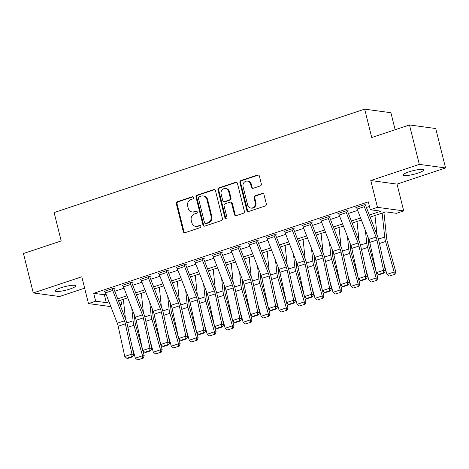 <?xml version="1.0" encoding="UTF-8"?>
<svg xmlns="http://www.w3.org/2000/svg" width="469" height="469" viewBox="0 0 469 469"><rect width="100%" height="100%" fill="white"/><g stroke="black" fill="none" stroke-linecap="round" stroke-linejoin="round"><path stroke-width="0.7" d="M193.609 197.484A1.131 1.02 -82.2 0 0 192.349 196.728L177.358 201.723A1.618 1.46 -82.2 0 0 176.332 203.739L183.273 231.598A1.618 1.46 -82.2 0 0 185.073 232.677L200.07 227.682A1.131 1.02 -82.2 0 0 199.952 225.472A1.131 1.02 -82.2 0 0 199.524 225.513L197.584 226.158A5.182 4.672 -82.2 0 1 195.649 226.345A5.182 4.672 -82.2 0 1 191.839 222.711L191.258 220.389A5.182 4.672 -82.2 0 1 194.541 213.934L196.482 213.289A1.131 1.02 -82.2 0 0 196.364 211.079A1.131 1.02 -82.2 0 0 195.936 211.12L193.996 211.765A5.182 4.672 -82.2 0 1 192.061 211.953A5.182 4.672 -82.2 0 1 188.245 208.318L187.67 205.997A5.182 4.672 -82.2 0 1 190.947 199.542L192.888 198.897A1.131 1.02 -82.2 0 0 193.609 197.484M193.117 196.81A1.131 1.02 -82.2 0 0 193.058 196.828L178.068 201.817A1.618 1.46 -82.2 0 0 177.042 203.839L183.983 231.692A1.618 1.46 -82.2 0 0 184.827 232.73M200.298 225.595A1.131 1.02 -82.2 0 0 200.234 225.612L197.584 226.158M196.704 211.202A1.131 1.02 -82.2 0 0 196.646 211.22L193.996 211.765M408.839 171.883A10.564 1.858 166 0 0 403.129 175.06A10.564 1.858 166 0 0 417.92 173.12A10.564 1.858 166 0 0 423.63 169.948A10.564 1.858 166 0 0 408.839 171.883M60.911 287.761A10.564 1.858 166 0 0 55.201 290.938A10.564 1.858 166 0 0 69.987 289.004A10.564 1.858 166 0 0 75.697 285.826A10.564 1.858 166 0 0 60.911 287.761M260.307 185.912A1.618 1.46 -82.2 0 0 261.327 183.895L259.38 176.08A1.618 1.46 -82.2 0 0 257.587 175.001L240.931 180.547A1.618 1.46 -82.2 0 0 239.905 182.564L246.852 210.423A1.618 1.46 -82.2 0 0 248.646 211.501L265.302 205.955A1.618 1.46 -82.2 0 0 266.328 203.939L263.971 194.494A1.618 1.46 -82.2 0 0 262.177 193.421L255.048 195.79A1.618 1.46 -82.2 0 0 254.022 197.812L255.189 202.491A4.332 3.904 -82.2 0 1 250.833 208.043A4.332 3.904 -82.2 0 1 247.644 205.006L243.071 186.668A4.332 3.904 -82.2 0 1 247.427 181.116A4.332 3.904 -82.2 0 1 250.616 184.153L251.378 187.207A1.618 1.46 -82.2 0 0 253.178 188.286L260.307 185.912M409.478 124.953L435.724 128.529L445.55 167.949L419.309 164.367L409.478 124.953L371.741 137.523L364.665 109.142L54.117 212.568L61.193 240.949L23.45 253.518L33.276 292.937L81.799 276.774L88.483 303.578L95.67 301.186L93.706 293.301L368.312 201.846L370.281 209.731L377.469 207.333L403.709 210.915L396.522 213.307L385.881 211.859L370.123 217.106M419.309 164.367L370.786 180.53L377.469 207.333M215.494 190.695A1.618 1.46 -82.2 0 0 213.694 189.617L197.044 195.163A1.618 1.46 -82.2 0 0 196.019 197.185L202.96 225.038A1.618 1.46 -82.2 0 0 204.76 226.117L221.415 220.571A1.618 1.46 -82.2 0 0 222.435 218.554L215.494 190.695M218.988 187.858L235.637 182.312A1.618 1.46 -82.2 0 1 237.437 183.391L244.384 211.243A1.618 1.46 -82.2 0 1 243.358 213.266L236.229 215.634A1.618 1.46 -82.2 0 1 234.436 214.562L231.616 203.259A1.618 1.46 -82.2 0 0 229.822 202.186L225.091 203.757A1.618 1.46 -82.2 0 0 224.065 205.774L226.996 217.54A1.131 1.02 -82.2 0 1 225.859 218.994A1.131 1.02 -82.2 0 1 225.02 218.196L217.962 189.875A1.618 1.46 -82.2 0 1 218.988 187.858L219.697 187.952L236.347 182.406L235.637 182.312M33.276 292.937L59.522 296.519L84.637 288.154M93.706 293.301L104.347 294.755L106.047 294.186M114.799 291.272L124.021 288.201M132.768 285.287L141.99 282.215M150.742 279.301L159.964 276.229M168.717 273.316L177.933 270.244M186.685 267.33L195.907 264.258M204.66 261.344L213.876 258.272M222.628 255.359L231.85 252.287M240.603 249.373L249.819 246.301M258.571 243.388L267.793 240.316M276.546 237.402L285.762 234.33M294.514 231.416L303.736 228.344M312.489 225.431L321.705 222.359M330.457 219.445L339.679 216.373M348.432 213.459L357.648 210.393M366.4 207.474L369.461 206.454M112.712 290.446L105.525 292.838A5.775 2.292 71.6 0 1 104.986 291.126L112.173 288.734A5.775 2.292 71.6 0 0 112.712 290.446L124.461 320.819A8.254 3.271 -108.4 0 1 125.37 323.833L131.953 354.066L133.788 354.593L127.205 324.355A12.382 4.907 71.6 0 0 125.844 319.84L114.102 289.467A1.653 0.657 -108.4 0 1 113.944 288.974L114.665 288.74L112.888 288.494L104.265 291.366L105.074 291.478M130.687 284.46L123.499 286.852A5.775 2.292 71.6 0 1 122.954 285.14L130.142 282.748A5.775 2.292 71.6 0 0 130.687 284.46L142.429 314.834A8.254 3.271 -108.4 0 1 143.338 317.847L149.922 348.08L151.763 348.608L145.179 318.369A12.382 4.907 71.6 0 0 143.819 313.855L132.07 283.481A1.653 0.657 -108.4 0 1 131.918 282.989L132.633 282.754L130.863 282.508L122.239 285.381L123.048 285.492M148.655 278.475L141.468 280.867A5.775 2.292 71.6 0 1 140.929 279.161L148.116 276.763A5.775 2.292 71.6 0 0 148.655 278.475L160.404 308.848A8.254 3.271 -108.4 0 1 161.313 311.862L167.896 342.094L169.731 342.622L163.148 312.383A12.382 4.907 71.6 0 0 161.787 307.869L150.045 277.496A1.653 0.657 -108.4 0 1 149.887 277.003L150.608 276.769L148.837 276.522L140.208 279.395L141.017 279.506M166.63 272.489L159.442 274.881A5.775 2.292 71.6 0 1 158.897 273.175L166.085 270.777A5.775 2.292 71.6 0 0 166.63 272.489L178.372 302.863A8.254 3.271 -108.4 0 1 179.281 305.876L185.865 336.109L187.706 336.636L181.122 306.398A12.382 4.907 71.6 0 0 179.762 301.884L168.013 271.51A1.653 0.657 -108.4 0 1 167.861 271.018L168.576 270.783L166.806 270.537L158.182 273.409L158.991 273.521M184.598 266.503L177.411 268.895A5.775 2.292 71.6 0 1 176.872 267.189L184.059 264.792A5.775 2.292 71.6 0 0 184.598 266.503L196.347 296.877A8.254 3.271 -108.4 0 1 197.256 299.89L203.839 330.123L205.674 330.651L199.091 300.412A12.382 4.907 71.6 0 0 197.73 295.898L185.988 265.524A1.653 0.657 -108.4 0 1 185.83 265.032L186.551 264.797L184.78 264.551L176.151 267.424L176.96 267.535M202.573 260.518L195.385 262.91A5.775 2.292 71.6 0 1 194.84 261.204L202.028 258.806A5.775 2.292 71.6 0 0 202.573 260.518L214.315 290.891A8.254 3.271 -108.4 0 1 215.224 293.905L221.808 324.138L223.649 324.665L217.065 294.426A12.382 4.907 71.6 0 0 215.705 289.912L203.956 259.539A1.653 0.657 -108.4 0 1 203.804 259.046L204.525 258.812L202.749 258.566L194.125 261.438L194.934 261.55M220.541 254.532L213.354 256.924A5.775 2.292 71.6 0 1 212.815 255.218L220.002 252.82A5.775 2.292 71.6 0 0 220.541 254.532L232.29 284.906A8.254 3.271 -108.4 0 1 233.199 287.919L239.782 318.152L241.623 318.68L235.033 288.441A12.382 4.907 71.6 0 0 233.673 283.927L221.931 253.553A1.653 0.657 -108.4 0 1 221.773 253.061L222.494 252.826L220.723 252.58L212.094 255.453L212.903 255.564M238.516 248.547L231.328 250.938A5.775 2.292 71.6 0 1 230.783 249.232L237.971 246.835A5.775 2.292 71.6 0 0 238.516 248.547L250.264 278.92A8.254 3.271 -108.4 0 1 251.167 281.933L257.751 312.166L259.592 312.694L253.008 282.455A12.382 4.907 71.6 0 0 251.648 277.941L239.899 247.568A1.653 0.657 -108.4 0 1 239.747 247.075L240.468 246.841L238.692 246.594L230.068 249.467L230.877 249.578M256.484 242.561L249.297 244.953A5.775 2.292 71.6 0 1 248.758 243.247L255.945 240.849A5.775 2.292 71.6 0 0 256.484 242.561L268.233 272.935A8.254 3.271 -108.4 0 1 269.142 275.948L275.725 306.181L277.566 306.708L270.976 276.47A12.382 4.907 71.6 0 0 269.616 271.956L257.874 241.582A1.653 0.657 -108.4 0 1 257.716 241.095L258.437 240.855L256.666 240.609L248.037 243.481L248.851 243.593M274.459 236.575L267.271 238.967A5.775 2.292 71.6 0 1 266.726 237.261L273.919 234.863A5.775 2.292 71.6 0 0 274.459 236.575L286.207 266.949A8.254 3.271 -108.4 0 1 287.11 269.962L293.694 300.195L295.534 300.723L288.951 270.484A12.382 4.907 71.6 0 0 287.591 265.97L275.842 235.596A1.653 0.657 -108.4 0 1 275.69 235.11L276.411 234.869L274.635 234.623L266.011 237.502L266.82 237.607M292.427 230.59L285.24 232.982A5.775 2.292 71.6 0 1 284.701 231.276L291.888 228.878A5.775 2.292 71.6 0 0 292.427 230.59L304.176 260.963A8.254 3.271 -108.4 0 1 305.084 263.977L311.668 294.21L313.509 294.737L306.919 264.498A12.382 4.907 71.6 0 0 305.565 259.984L293.817 229.611A1.653 0.657 -108.4 0 1 293.658 229.124L294.38 228.884L292.609 228.638L283.98 231.516L284.794 231.622M310.402 224.604L303.214 226.996A5.775 2.292 71.6 0 1 302.669 225.29L309.862 222.892A5.775 2.292 71.6 0 0 310.402 224.604L322.15 254.978A8.254 3.271 -108.4 0 1 323.053 257.991L329.637 288.224L331.477 288.752L324.894 258.513A12.382 4.907 71.6 0 0 323.534 253.999L311.785 223.625A1.653 0.657 -108.4 0 1 311.633 223.138L312.354 222.898L310.578 222.652L301.954 225.53L302.763 225.636M328.376 218.618L321.183 221.01A5.775 2.292 71.6 0 1 320.644 219.304L327.831 216.907A5.775 2.292 71.6 0 0 328.376 218.618L340.119 248.992A8.254 3.271 -108.4 0 1 341.027 252.005L347.611 282.238L349.452 282.766L342.868 252.527A12.382 4.907 71.6 0 0 341.508 248.013L329.76 217.639A1.653 0.657 -108.4 0 1 329.607 217.153L330.323 216.913L328.552 216.672L319.922 219.545L320.737 219.65M346.345 212.633L339.157 215.025A5.775 2.292 71.6 0 1 338.612 213.319L345.805 210.921A5.775 2.292 71.6 0 0 346.345 212.633L358.093 243.006A8.254 3.271 -108.4 0 1 358.996 246.02L365.58 276.253L367.42 276.78L360.837 246.542A12.382 4.907 71.6 0 0 359.477 242.027L347.728 211.654A1.653 0.657 -108.4 0 1 347.576 211.167L348.297 210.927L346.521 210.687L337.897 213.559L338.706 213.665M364.319 206.647L357.126 209.039A5.775 2.292 71.6 0 1 356.587 207.333L363.774 204.935A5.775 2.292 71.6 0 0 364.319 206.647L376.062 237.021A8.254 3.271 -108.4 0 1 376.97 240.034L383.554 270.267L385.395 270.795L378.811 240.556A12.382 4.907 71.6 0 0 377.451 236.042L365.703 205.668A1.653 0.657 -108.4 0 1 365.55 205.182L366.266 204.941L364.495 204.701L355.865 207.574L356.68 207.679M395.144 129.725L390.906 112.718L364.665 109.142M370.786 180.53L397.026 184.112L445.55 167.949M397.026 184.112L403.709 210.915M120.768 300.154L121.917 304.768L120.234 305.325M369.326 215.042L380.916 211.179L370.281 209.731M95.67 301.186L106.311 302.64L108.972 301.749M117.725 298.835L126.947 295.763M135.693 292.849L144.915 289.778M153.668 286.864L162.89 283.792M171.636 280.878L180.858 277.812M189.611 274.893L198.833 271.827M207.579 268.907L216.801 265.841M225.554 262.921L234.776 259.855M243.522 256.936L252.744 253.87M261.497 250.95L270.719 247.884M279.471 244.965L288.687 241.898M297.44 238.979L306.662 235.913M315.414 232.993L324.63 229.927M333.383 227.008L342.605 223.942M351.357 221.028L360.573 217.956M110.86 306.632L88.483 303.578M119.912 304.492L121.917 304.768M361.37 220.02L352.155 223.092M343.402 226.005L334.18 229.077M325.427 231.991L316.212 235.063M307.459 237.976L298.237 241.048M289.484 243.962L280.269 247.034M271.516 249.948L262.294 253.02M253.541 255.933L244.326 259.005M235.573 261.919L226.351 264.991M217.598 267.905L208.383 270.976M199.63 273.89L190.408 276.962M181.655 279.876L172.44 282.942M163.687 285.861L154.465 288.927M145.712 291.847L136.497 294.913M127.744 297.833L118.522 300.899M104.347 294.755L106.311 302.64M192.061 211.953L192.771 212.047A5.182 4.672 -82.2 0 0 194.705 211.865M195.649 226.345L196.359 226.439A5.182 4.672 -82.2 0 0 198.293 226.257M214.65 189.658A1.618 1.46 -82.2 0 0 214.403 189.716L197.754 195.262A1.618 1.46 -82.2 0 0 196.728 197.279L203.669 225.138A1.618 1.46 -82.2 0 0 204.513 226.175M199.137 196.816A1.131 1.02 -82.2 0 0 198.416 198.229L204.513 222.681A1.131 1.02 -82.2 0 0 205.774 223.432L207.82 222.752A5.182 4.672 -82.2 0 0 211.097 216.297L206.935 199.583A5.182 4.672 -82.2 0 0 203.118 195.948A5.182 4.672 -82.2 0 0 201.183 196.136L199.137 196.816M205.346 223.473L206.055 223.572A1.131 1.02 -82.2 0 0 206.483 223.531L205.774 223.432M203.118 195.948L203.827 196.048A5.182 4.672 -82.2 0 1 207.644 199.677L211.806 216.391A5.182 4.672 -82.2 0 1 208.529 222.851L206.483 223.531M230.426 202.127L231.135 202.221A1.618 1.46 -82.2 0 1 232.325 203.358L235.145 214.655A1.618 1.46 -82.2 0 0 235.989 215.693M219.697 187.952A1.618 1.46 -82.2 0 0 218.671 189.968L225.73 218.29A1.131 1.02 -82.2 0 0 226.222 218.97M228.69 191.54A4.332 3.904 -82.2 0 0 225.501 188.503A4.332 3.904 -82.2 0 0 221.145 194.055L222.752 200.515A1.618 1.46 -82.2 0 0 224.551 201.594L229.277 200.017A1.618 1.46 -82.2 0 0 230.302 198L228.69 191.54L229.4 191.633A4.332 3.904 -82.2 0 0 226.21 188.597L225.501 188.503M223.948 201.647L224.657 201.746A1.618 1.46 -82.2 0 0 225.261 201.688L224.551 201.594M229.4 191.633L231.012 198.094A1.618 1.46 -82.2 0 1 229.986 200.116L225.261 201.688M247.427 181.116L248.136 181.21A4.332 3.904 -82.2 0 1 251.325 184.247L252.088 187.307A1.618 1.46 -82.2 0 0 252.932 188.345M250.833 208.043L251.542 208.142A4.332 3.904 -82.2 0 0 255.898 202.59L255.189 202.491M263.127 193.457A1.618 1.46 -82.2 0 0 262.886 193.515L255.757 195.89A1.618 1.46 -82.2 0 0 254.731 197.906L255.898 202.59M258.536 175.043A1.618 1.46 -82.2 0 0 258.296 175.101L241.641 180.647A1.618 1.46 -82.2 0 0 240.615 182.664L247.562 210.522A1.618 1.46 -82.2 0 0 248.406 211.56M137.505 359.858L143.221 358.164L137.505 359.858L135.342 358.175L131.895 345.893M125.434 318.779L123.359 299.292M135.342 358.175L142.535 355.783L133.97 325.281A12.382 4.907 -108.4 0 1 133.096 320.831L131.754 308.203M142.541 358.181L142.535 355.783L144.229 355.742L143.221 358.164M134.286 314.758L135.084 322.267A8.254 3.271 71.6 0 0 135.67 325.234L142.67 350.185M142.758 350.495L144.229 355.742M113.944 288.974L113.856 288.628M105.525 292.838L117.273 323.217A8.254 3.271 -108.4 0 1 118.176 326.225L124.76 356.458L131.953 354.066L131.865 356.616L126.835 358.293L127.574 358.504L132.604 356.827L131.865 356.616M132.604 356.827L133.788 354.593M124.76 356.458L126.835 358.293M155.479 353.872L161.189 352.184L155.479 353.872L153.316 352.196L149.869 339.908M143.408 312.794L141.333 293.307M153.316 352.196L160.504 349.798L151.944 319.295A12.382 4.907 -108.4 0 1 151.071 314.846L149.728 302.218M160.509 352.196L160.504 349.798L162.204 349.757L161.189 352.184M152.261 308.772L153.058 316.282A8.254 3.271 71.6 0 0 153.639 319.248L160.644 344.199M160.732 344.51L162.204 349.757M173.448 347.887L179.164 346.198L173.448 347.887L171.285 346.21L167.838 333.922M161.377 306.808L159.308 287.321M171.285 346.21L178.478 343.812L169.913 313.31A12.382 4.907 -108.4 0 1 169.039 308.86L167.697 296.232M178.484 346.21L178.478 343.812L180.172 343.771L179.164 346.198M170.229 302.786L171.033 310.296A8.254 3.271 71.6 0 0 171.613 313.263L178.613 338.213M178.701 338.524L180.172 343.771M191.422 341.901L197.132 340.213L191.422 341.901L189.259 340.224L185.812 327.937M179.351 300.822L177.276 281.336M189.259 340.224L196.447 337.827L187.887 307.324A12.382 4.907 -108.4 0 1 187.014 302.874L185.671 290.247M196.452 340.224L196.447 337.827L198.147 337.786L197.132 340.213M188.204 296.801L189.001 304.311A8.254 3.271 71.6 0 0 189.582 307.277L196.587 332.228M196.675 332.539L198.147 337.786M131.918 282.989L131.83 282.643M123.499 286.852L135.242 317.232A8.254 3.271 -108.4 0 1 136.151 320.239L142.734 350.472L149.922 348.08L149.84 350.63L144.81 352.307L145.542 352.518L150.572 350.841L149.84 350.63M150.572 350.841L151.763 348.608M142.734 350.472L144.81 352.307M149.887 277.003L149.799 276.657M141.468 280.867L153.216 311.246A8.254 3.271 -108.4 0 1 154.119 314.253L160.703 344.492L167.896 342.094L167.814 344.645L162.778 346.321L163.517 346.532L168.547 344.856L167.814 344.645M168.547 344.856L169.731 342.622M160.703 344.492L162.778 346.321M167.861 271.018L167.773 270.672M159.442 274.881L171.185 305.26A8.254 3.271 -108.4 0 1 172.094 308.268L178.677 338.507L185.865 336.109L185.783 338.659L180.753 340.336L181.485 340.547L186.521 338.87L185.783 338.659M186.521 338.87L187.706 336.636M178.677 338.507L180.753 340.336M209.397 335.915L215.107 334.227L209.397 335.915L207.228 334.239L203.781 321.951M197.32 294.837L195.251 275.35M207.228 334.239L214.421 331.841L205.856 301.338A12.382 4.907 -108.4 0 1 204.982 296.889L203.64 284.261M214.427 334.245L214.421 331.841L216.115 331.8L215.107 334.227M206.172 290.815L206.976 298.325A8.254 3.271 71.6 0 0 207.556 301.291L214.556 326.242M214.644 326.553L216.115 331.8M185.83 265.032L185.747 264.686M177.411 268.895L189.159 299.275A8.254 3.271 -108.4 0 1 190.062 302.282L196.652 332.521L203.839 330.123L203.757 332.673L198.721 334.35L199.46 334.561L204.49 332.884L203.757 332.673M204.49 332.884L205.674 330.651M196.652 332.521L198.721 334.35M227.365 329.93L233.075 328.241L227.365 329.93L225.202 328.253L221.755 315.965M215.294 288.851L213.219 269.364M225.202 328.253L232.389 325.855L223.83 295.353A12.382 4.907 -108.4 0 1 222.957 290.903L221.614 278.275M232.395 328.259L232.389 325.855L234.09 325.814L233.075 328.241M224.147 284.83L224.944 292.339A8.254 3.271 71.6 0 0 225.53 295.306L232.53 320.257M232.618 320.567L234.09 325.814M245.34 323.944L251.05 322.256L245.34 323.944L243.171 322.267L239.723 309.98M233.263 282.866L231.194 263.379M243.171 322.267L250.364 319.87L241.799 289.367A12.382 4.907 -108.4 0 1 240.925 284.918L239.583 272.29M250.37 322.273L250.364 319.87L252.058 319.829L251.05 322.256M242.115 278.844L242.919 286.36A8.254 3.271 71.6 0 0 243.499 289.32L250.499 314.271M250.587 314.582L252.058 319.829M263.308 317.959L269.018 316.27L263.308 317.959L261.145 316.282L257.698 303.994M251.237 276.88L249.162 257.393M261.145 316.282L268.332 313.884L259.773 283.382A12.382 4.907 -108.4 0 1 258.9 278.932L257.557 266.304M268.338 316.288L268.332 313.884L270.033 313.843L269.018 316.27M260.09 272.858L260.887 280.374A8.254 3.271 71.6 0 0 261.473 283.335L268.473 308.285M268.561 308.596L270.033 313.843M281.283 311.973L286.993 310.285L281.283 311.973L279.119 310.296L275.666 298.008M269.206 270.894L267.137 251.407M279.119 310.296L286.307 307.899L277.748 277.396A12.382 4.907 -108.4 0 1 276.868 272.946L275.526 260.318M286.313 310.302L286.307 307.899L288.001 307.857L286.993 310.285M278.058 266.873L278.862 274.388A8.254 3.271 71.6 0 0 279.442 277.349L286.442 302.3M286.53 302.611L288.001 307.857M299.251 305.987L304.961 304.299L299.251 305.987L297.088 304.311L293.641 292.023M287.18 264.909L285.105 245.422M297.088 304.311L304.275 301.913L295.716 271.41A12.382 4.907 -108.4 0 1 294.843 266.961L293.5 254.333M304.281 304.317L304.275 301.913L305.976 301.872L304.961 304.299M296.033 260.887L296.83 268.403A8.254 3.271 71.6 0 0 297.416 271.363L304.416 296.314M304.504 296.625L305.976 301.872M203.804 259.046L203.716 258.7M195.385 262.91L207.128 293.289A8.254 3.271 -108.4 0 1 208.037 296.297L214.62 326.535L221.808 324.138L221.726 326.694L216.696 328.364L217.428 328.576L222.464 326.899L221.726 326.694M222.464 326.899L223.649 324.665M214.62 326.535L216.696 328.364M221.773 253.061L221.69 252.715M213.354 256.924L225.102 287.304A8.254 3.271 -108.4 0 1 226.005 290.311L232.595 320.55L239.782 318.152L239.7 320.708L234.664 322.379L235.403 322.59L240.433 320.913L239.7 320.708M240.433 320.913L241.623 318.68M232.595 320.55L234.664 322.379M239.747 247.075L239.659 246.729M231.328 250.938L243.071 281.318A8.254 3.271 -108.4 0 1 243.98 284.325L250.563 314.564L257.751 312.166L257.669 314.722L252.639 316.393L253.371 316.604L258.407 314.928L257.669 314.722M258.407 314.928L259.592 312.694M250.563 314.564L252.639 316.393M257.716 241.095L257.633 240.744M249.297 244.953L261.045 275.332A8.254 3.271 -108.4 0 1 261.948 278.34L268.538 308.579L275.725 306.181L275.643 308.737L270.607 310.408L271.346 310.619L276.376 308.942L275.643 308.737M276.376 308.942L277.566 306.708M268.538 308.579L270.607 310.408M275.69 235.11L275.602 234.758M267.271 238.967L279.014 269.347A8.254 3.271 -108.4 0 1 279.923 272.354L286.506 302.593L293.694 300.195L293.612 302.751L288.582 304.422L289.314 304.633L294.35 302.956L293.612 302.751M294.35 302.956L295.534 300.723M286.506 302.593L288.582 304.422M317.226 300.008L322.936 298.313L317.226 300.008L315.062 298.325L311.609 286.037M305.149 258.923L303.08 239.436M315.062 298.325L322.25 295.927L313.691 265.425A12.382 4.907 -108.4 0 1 312.811 260.975L311.469 248.347M322.256 298.331L322.25 295.927L323.944 295.886L322.936 298.313M314.001 254.902L314.805 262.417A8.254 3.271 71.6 0 0 315.385 265.378L322.385 290.329M322.473 290.639L323.944 295.886M293.658 229.124L293.576 228.772M285.24 232.982L296.988 263.361A8.254 3.271 -108.4 0 1 297.897 266.369L304.481 296.607L311.668 294.21L311.586 296.766L306.55 298.436L307.289 298.647L312.319 296.971L311.586 296.766M312.319 296.971L313.509 294.737M304.481 296.607L306.55 298.436M335.194 294.022L340.904 292.328L335.194 294.022L333.031 292.339L329.584 280.052M323.123 252.938L321.048 233.451M333.031 292.339L340.218 289.942L331.659 259.439A12.382 4.907 -108.4 0 1 330.786 254.989L329.443 242.367M340.224 292.345L340.218 289.942L341.919 289.901L340.904 292.328M331.976 248.916L332.773 256.432A8.254 3.271 71.6 0 0 333.359 259.392L340.359 284.343M340.447 284.654L341.919 289.901M311.633 223.138L311.545 222.787M303.214 226.996L314.957 257.375A8.254 3.271 -108.4 0 1 315.866 260.383L322.449 290.622L329.637 288.224L329.555 290.78L324.525 292.457L325.257 292.662L330.293 290.985L329.555 290.78M330.293 290.985L331.477 288.752M322.449 290.622L324.525 292.457M353.169 288.036L358.879 286.342L353.169 288.036L351.005 286.354L347.558 274.066M341.092 246.952L339.023 227.465M351.005 286.354L358.193 283.956L349.634 253.453A12.382 4.907 -108.4 0 1 348.754 249.004L347.412 236.382M358.199 286.36L358.193 283.956L359.887 283.915L358.879 286.342M349.944 242.93L350.748 250.446A8.254 3.271 71.6 0 0 351.328 253.407L358.328 278.357M358.416 278.668L359.887 283.915M329.607 217.153L329.519 216.801M321.183 221.01L332.931 251.39A8.254 3.271 -108.4 0 1 333.84 254.397L340.424 284.636L347.611 282.238L347.529 284.794L342.493 286.471L343.232 286.676L348.262 285.005L347.529 284.794M348.262 285.005L349.452 282.766M340.424 284.636L342.493 286.471M371.137 282.051L376.847 280.356L371.137 282.051L368.974 280.368L365.527 268.08M359.066 240.966L356.991 221.479M368.974 280.368L376.161 277.97L367.602 247.468A12.382 4.907 -108.4 0 1 366.729 243.018L365.386 230.396M376.173 280.374L376.161 277.97L377.862 277.929L376.847 280.356M367.919 236.945L368.716 244.46A8.254 3.271 71.6 0 0 369.302 247.421L376.302 272.372M376.39 272.682L377.862 277.929M347.576 211.167L347.488 210.816M339.157 215.025L350.9 245.404A8.254 3.271 -108.4 0 1 351.809 248.412L358.392 278.65L365.58 276.253L365.498 278.809L360.468 280.485L361.2 280.691L366.236 279.02L365.498 278.809M366.236 279.02L367.42 276.78M358.392 278.65L360.468 280.485M389.112 276.065L394.822 274.371L389.112 276.065L386.948 274.383L383.501 262.095M377.041 234.981L374.966 215.494M386.948 274.383L394.136 271.985L385.577 241.482A12.382 4.907 -108.4 0 1 384.697 237.033L382.153 213.096M394.142 274.388L394.136 271.985L395.83 271.944L394.822 274.371M383.923 212.51L386.691 238.475A8.254 3.271 71.6 0 0 387.271 241.441L395.83 271.944M365.55 205.182L365.462 204.83M357.126 209.039L368.874 239.419A8.254 3.271 -108.4 0 1 369.783 242.426L376.367 272.665L383.554 270.267L383.472 272.823L378.436 274.5L379.175 274.705L384.205 273.034L383.472 272.823M384.205 273.034L385.395 270.795M376.367 272.665L378.436 274.5M193.058 196.828L192.349 196.728M200.234 225.612L199.524 225.513M196.646 211.22L195.936 211.12M183.983 231.692L183.273 231.598M177.042 203.839L176.332 203.739M178.068 201.817L177.358 201.723M203.669 225.138L202.96 225.038M196.728 197.279L196.019 197.185M197.754 195.262L197.044 195.163M214.403 189.716L213.694 189.617M208.529 222.851L207.82 222.752M211.806 216.391L211.097 216.297M207.644 199.677L206.935 199.583M235.145 214.655L234.436 214.562M232.325 203.358L231.616 203.259M225.73 218.29L225.02 218.196M218.671 189.968L217.962 189.875M229.986 200.116L229.277 200.017M231.012 198.094L230.302 198M252.088 187.307L251.378 187.207M251.325 184.247L250.616 184.153M254.731 197.906L254.022 197.812M255.757 195.89L255.048 195.79M262.886 193.515L262.177 193.421M247.562 210.522L246.852 210.423M240.615 182.664L239.905 182.564M241.641 180.647L240.931 180.547M258.296 175.101L257.587 175.001M127.849 327.315L133.97 325.281M126.853 322.912L133.096 320.831M124.461 320.819L117.273 323.217M125.37 323.833L118.176 326.225M145.824 321.329L151.944 319.295M144.827 316.927L151.071 314.846M163.792 315.344L169.913 313.31M162.796 310.941L169.039 308.86M181.767 309.358L187.887 307.324M180.77 304.956L187.014 302.874M142.429 314.834L135.242 317.232M143.338 317.847L136.151 320.239M160.404 308.848L153.216 311.246M161.313 311.862L154.119 314.253M178.372 302.863L171.185 305.26M179.281 305.876L172.094 308.268M199.735 303.373L205.856 301.338M198.739 298.97L204.982 296.889M196.347 296.877L189.159 299.275M197.256 299.89L190.062 302.282M217.71 297.387L223.83 295.353M216.713 292.984L222.957 290.903M235.678 291.401L241.799 289.367M234.682 286.999L240.925 284.918M253.653 285.416L259.773 283.382M252.656 281.013L258.9 278.932M271.621 279.43L277.748 277.396M270.625 275.027L276.868 272.946M289.596 273.445L295.716 271.41M288.599 269.042L294.843 266.961M214.315 290.891L207.128 293.289M215.224 293.905L208.037 296.297M232.29 284.906L225.102 287.304M233.199 287.919L226.005 290.311M250.264 278.92L243.071 281.318M251.167 281.933L243.98 284.325M268.233 272.935L261.045 275.332M269.142 275.948L261.948 278.34M286.207 266.949L279.014 269.347M287.11 269.962L279.923 272.354M307.564 267.465L313.691 265.425M306.568 263.056L312.811 260.975M304.176 260.963L296.988 263.361M305.084 263.977L297.897 266.369M325.539 261.479L331.659 259.439M324.542 257.071L330.786 254.989M322.15 254.978L314.957 257.375M323.053 257.991L315.866 260.383M343.513 255.494L349.634 253.453M342.511 251.085L348.754 249.004M340.119 248.992L332.931 251.39M341.027 252.005L333.84 254.397M361.482 249.508L367.602 247.468M360.485 245.099L366.729 243.018M358.093 243.006L350.9 245.404M358.996 246.02L351.809 248.412M379.456 243.522L385.577 241.482M378.454 239.114L384.697 237.033M376.062 237.021L368.874 239.419M376.97 240.034L369.783 242.426"/></g></svg>
